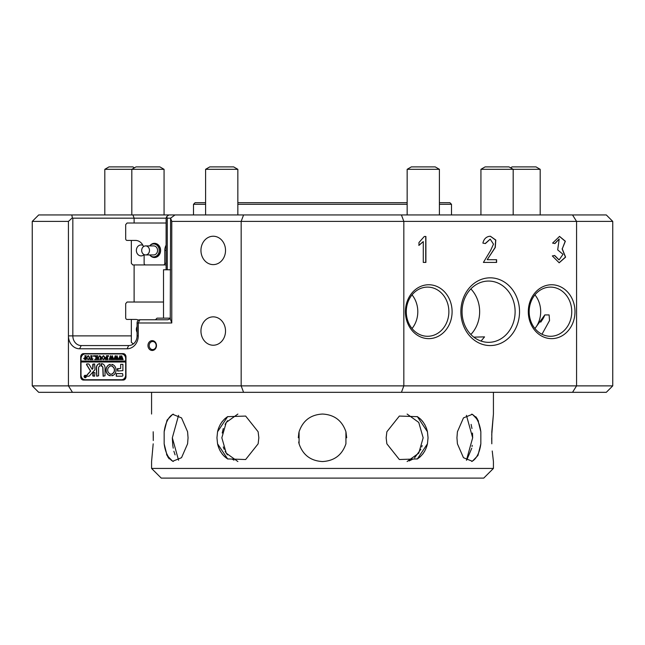 <?xml version="1.0" encoding="UTF-8"?>
<svg xmlns="http://www.w3.org/2000/svg" width="645" height="645" viewBox="0 0 645 645"><rect width="100%" height="100%" fill="white"/><g stroke="black" fill="none" stroke-linecap="round" stroke-linejoin="round"><path stroke-width="0.97" d="M205.594 204.304L193.5 204.304L195.113 202.691L205.594 202.691L205.594 169.312L205.594 214.946M237.844 202.691L407.156 202.691L407.156 169.312L407.156 214.946M439.406 202.691L449.887 202.691L451.5 204.304L439.406 204.304M407.156 204.304L237.844 204.304M32.25 326.531L32.25 312.986M32.25 384.581L32.25 371.036M32.25 355.234L32.25 342.334M519.531 311.696A33.871 29.331 90 0 0 490.2 277.826A33.871 29.331 90 0 0 460.869 311.696A33.871 29.331 90 0 0 490.2 345.567A33.871 29.331 90 0 0 519.531 311.696M515.113 311.696A30.637 26.534 90 0 0 488.588 281.059A30.637 26.534 90 0 0 462.054 311.696A30.637 26.534 90 0 0 488.588 342.334A30.637 26.534 90 0 0 515.113 311.696M470.85 334.481A30.637 26.534 90 0 0 479.646 311.696A30.637 26.534 90 0 0 470.85 288.912M452.097 311.696A26.945 23.341 90 0 0 428.756 284.751A26.945 23.341 90 0 0 405.415 311.696A26.945 23.341 90 0 0 428.756 338.641A26.945 23.341 90 0 0 452.097 311.696M448.872 311.696A24.591 21.293 90 0 0 427.579 287.106A24.591 21.293 90 0 0 406.277 311.696A24.591 21.293 90 0 0 427.579 336.287A24.591 21.293 90 0 0 448.872 311.696M412.042 328.515A24.591 21.293 90 0 0 417.799 311.696A24.591 21.293 90 0 0 412.042 294.878M574.985 311.696A26.945 23.341 90 0 0 551.644 284.751A26.945 23.341 90 0 0 528.303 311.696A26.945 23.341 90 0 0 551.644 338.641A26.945 23.341 90 0 0 574.985 311.696M571.76 311.696A24.591 21.293 90 0 0 550.467 287.106A24.591 21.293 90 0 0 529.166 311.696A24.591 21.293 90 0 0 550.467 336.287A24.591 21.293 90 0 0 571.76 311.696M541.985 334.255L549.54 320.549L549.105 314.921L544.807 314.921L534.931 328.515A24.591 21.293 90 0 0 540.687 311.696A24.591 21.293 90 0 0 534.931 294.878M156.477 345.559A4.918 4.257 -90 0 0 152.22 340.641A4.918 4.257 -90 0 0 147.963 345.559A4.918 4.257 -90 0 0 152.22 350.477A4.918 4.257 -90 0 0 156.477 345.559M156.155 345.559A4.031 3.491 -90 0 0 152.663 341.528A4.031 3.491 -90 0 0 149.172 345.559A4.031 3.491 -90 0 0 152.663 349.59A4.031 3.491 -90 0 0 156.155 345.559M225.524 250.421A14.19 12.287 -90 0 0 213.237 236.231A14.19 12.287 -90 0 0 200.95 250.421A14.19 12.287 -90 0 0 213.237 264.611A14.19 12.287 -90 0 0 225.524 250.421M225.524 331.046A14.19 12.287 -90 0 0 213.237 316.856A14.19 12.287 -90 0 0 200.95 331.046A14.19 12.287 -90 0 0 213.237 345.236A14.19 12.287 -90 0 0 225.524 331.046M473.809 337.142L484.556 336.875L481.033 341.068M193.5 204.304L193.5 214.946M451.5 204.304L451.5 214.946M612.75 385.871L606.3 392.321L572.526 392.321L576.566 385.871L612.75 385.871L612.75 221.396L403.834 221.396L403.834 385.871L576.566 385.871L576.566 221.396L572.526 214.946L606.3 214.946L612.75 221.396M544.751 315.074L544.09 316.687M543.937 317.001L543.146 318.509M543.05 318.67L540.752 322.153M572.526 392.321L72.474 392.321L68.434 385.871L32.25 385.871L32.25 221.396L68.434 221.396L68.434 385.871L241.166 385.871L241.166 221.396L171.772 221.396L171.772 322.984L138.256 322.984L138.256 335.884A12.9 11.175 90 0 1 127.081 348.784L79.601 348.784A12.9 11.175 90 0 1 68.434 335.884L72.837 335.884A9.675 8.377 -90 0 0 81.214 345.559L128.694 345.559A9.675 8.377 -90 0 0 137.079 335.884L137.079 322.984A3.225 2.79 90 0 1 139.868 319.759L167.797 319.759L170.248 318.815L170.594 218.171L167.281 218.171L167.281 269.771M32.25 262.563L32.25 236.465M496.602 262.418L483.403 262.418L490.627 250.437L493.481 244.149L490.24 239.158L485.363 243.56L482.879 243.1C483.839 239.158 486.016 236.892 489.418 236.312L490.426 236.255L495.803 240.045L495.279 247.47L487.193 259.701L496.602 259.701L496.602 262.418M425.894 262.418L423.281 262.418L423.281 241.593L418.968 245.366L418.968 242.504L424.321 236.465L425.894 236.465L425.894 262.418M552.588 243.1L559.538 236.392L565.359 241.23L562.263 248.841L565.592 257.137L559.183 262.789L552.33 255.928L554.684 255.476L559.102 259.927L563.012 254.307L557.691 249.897L559.199 239.005L554.942 243.56L552.588 243.1M32.25 221.396L38.7 214.946L572.526 214.946M243.576 392.321L241.166 385.871L403.834 385.871L401.424 392.321M401.424 214.946L403.834 221.396L241.166 221.396L243.576 214.946M72.474 392.321L38.7 392.321L32.25 385.871M80.722 376.841A3.225 2.79 90 0 0 83.511 380.066L123.171 380.066A3.225 2.79 90 0 0 125.969 376.841L125.969 356.846A3.225 2.79 90 0 0 123.171 353.621L83.511 353.621A3.225 2.79 90 0 0 80.722 356.846L80.722 376.841L81.351 376.841M166.104 269.771L166.104 218.171L72.837 218.171L72.837 335.884L131.338 335.884M134.112 302.021L134.112 264.934M134.112 223.009L134.112 218.171L132.935 214.946M72.837 218.171L72.361 217.825L68.434 221.396M171.772 221.396L170.594 218.171L174.997 214.946M171.772 322.984L170.248 318.815M167.281 218.171L166.692 216.559L166.104 218.171M490.16 239.158L485.217 243.528M490.345 236.255L495.666 240.109L495.102 247.511L487.193 259.701M496.44 259.701L496.44 262.418L483.403 262.418M418.807 245.366L423.281 241.593M424.321 236.465L425.732 236.465L425.732 262.418L423.281 262.418M559.457 236.392L565.205 241.278L562.263 248.841M562.101 248.841L565.447 257.097L559.102 262.789M554.531 255.509L559.022 259.927M559.126 239.005L554.789 243.528M72.361 217.825L71.805 214.946M168.893 214.946L166.692 216.559M84.64 353.621A3.225 2.79 -90 0 0 82.1 355.516M82.1 378.172A3.225 2.79 -90 0 0 84.64 380.066M561.15 392.321L83.85 392.321M493.425 468.431L483.75 478.106L161.25 478.106L151.575 468.431L493.425 468.431L493.425 461.546L492.232 450.984M227.87 459.063A24.188 20.946 90 0 1 217.558 443.825L216.954 437.794L217.558 431.763L227.629 416.67L245.648 416.065L258.129 431.763L258.847 437.794L258.129 443.825L245.64 459.53L227.629 458.918L217.558 443.825M237.884 461.53L226.258 453.185L221.84 437.794L226.25 422.419L237.884 414.058M173.328 461.441A24.188 12.094 90 0 1 164.161 443.825L164.161 431.763L167.063 420.097L172.675 414.316L181.527 417.887L187.582 431.763L188.058 437.794L187.582 443.825L181.527 457.7L172.675 461.272L167.063 455.491L164.161 443.825M178.576 460.248L172.336 437.794L178.576 415.34M151.575 461.546L153.188 443.825L151.575 461.546L151.575 468.431M153.292 437.689L153.188 431.763C151.269 408.599 151.269 408.599 153.188 431.763L153.276 440.535M172.344 438.31L172.771 445.179M172.779 445.235L173.215 448.162M173.892 451.258L175.085 454.894M223.267 446.937L224.146 449.283M225.097 451.242L226.089 452.927M226.105 452.951L227.492 454.862M232.434 459.272L233.982 460.135M409.124 460.941L412.615 459.24M414.533 457.869L420.854 449.283M421.725 446.985L422.144 445.558M466.803 459.893L471.769 448.235M472.051 446.501L472.213 445.324M491.812 443.825C493.731 466.988 493.731 466.988 491.812 443.825L491.812 431.763L493.425 414.042L491.724 435.053M472.438 414.348L477.937 420.097L480.839 431.763L480.839 443.825A24.188 12.094 -90 0 1 471.672 461.441M480.839 443.825L477.937 455.491L472.325 461.272L463.473 457.7L457.418 443.825L456.942 437.794L457.418 431.763L463.473 417.887L472.325 414.316M466.424 415.34L472.664 437.794L466.424 460.248M427.441 443.825L417.371 458.918L399.352 459.522L386.871 443.825L386.153 437.794L386.871 431.763L399.36 416.057L417.371 416.67L427.441 431.763L428.046 437.794L427.441 443.825A24.188 20.946 -90 0 1 417.13 459.063M407.116 414.058L418.75 422.419L423.16 437.794L418.75 453.169L407.116 461.53M322.5 461.546C310.697 460.909 302.884 454.999 299.078 443.825L299.078 431.763C302.884 420.596 310.688 414.687 322.5 414.042C334.303 414.679 342.116 420.588 345.922 431.763L345.922 443.825C342.116 454.991 334.312 460.901 322.5 461.546M345.986 431.997L346.688 437.77M227.354 416.839L224.589 418.944M222.194 421.548L220.163 424.66M218.631 447.541L220.211 451.016M222.194 454.04L224.637 456.684M166.547 454.33L166.974 455.306M167.684 456.692L169.208 458.877M298.683 441.994L298.982 443.446M426.369 428.046L424.789 424.571M422.806 421.548L420.363 418.903M417.646 458.748L420.411 456.644M422.806 454.04L424.837 450.928M478.453 421.258L478.026 420.282M477.316 418.895L475.792 416.71M491.708 437.899L491.796 443.446M298.312 437.762L298.869 432.626M417.13 416.525A24.188 20.946 -90 0 1 427.441 431.763M471.672 414.146A24.188 12.094 -90 0 1 480.839 431.763M472.664 437.794L472.487 433.045M471.971 428.53L471.116 424.386M227.524 420.677L225.081 424.362M223.299 428.53L222.219 433.029M164.161 431.763A24.188 12.094 90 0 1 173.328 414.146M217.558 431.763A24.188 20.946 90 0 1 227.87 416.525M148.044 246.906A4.515 3.91 -90 0 0 145.593 245.906A4.515 3.91 -90 0 0 141.908 248.922A4.515 3.91 -90 0 0 143.142 253.936A4.515 3.91 -90 0 0 145.593 254.936A4.515 3.91 -90 0 0 149.277 251.921A4.515 3.91 -90 0 0 148.044 246.906M145.593 254.936L153.655 254.936A4.515 3.91 -90 0 0 157.34 251.921A4.515 3.91 -90 0 0 156.106 246.906A4.515 3.91 -90 0 0 153.655 245.906L145.593 245.906M149.664 254.936A6.45 5.587 -90 0 0 150.148 255.444A6.45 5.587 -90 0 0 153.655 256.871A6.45 5.587 -90 0 0 158.92 252.566A6.45 5.587 -90 0 0 157.162 245.398A6.45 5.587 -90 0 0 153.655 243.971A6.45 5.587 -90 0 0 149.664 245.906M149.995 245.552A7.095 6.144 90 0 1 156.735 243.826A7.095 6.144 90 0 1 160.605 250.421A7.095 6.144 90 0 1 156.735 257.016A7.095 6.144 90 0 1 149.995 255.291M153.655 256.871L154.784 256.871A6.45 5.587 -90 0 0 160.371 250.421A6.45 5.587 -90 0 0 154.784 243.971L153.655 243.971M144.125 254.654A5.482 4.749 90 0 1 141.11 255.904A5.482 4.749 90 0 1 136.361 250.421A5.482 4.749 90 0 1 141.11 244.939A5.482 4.749 90 0 1 142.932 245.358M166.104 223.009L127.089 223.009L125.694 224.621L125.694 238.811A1.613 1.395 -90 0 0 127.089 240.424L135.466 240.424A9.998 8.659 90 0 1 143.48 246.624M144.125 254.606L144.125 263.321A1.613 1.395 -90 0 0 145.52 264.934L163.395 264.934A1.613 1.395 -90 0 0 164.798 263.321L166.104 263.321M166.104 245.14A9.998 8.659 -90 0 0 164.798 250.421L164.798 263.321M166.104 264.934L163.395 264.934M131.338 240.424L131.338 263.321L132.733 264.934L151.164 264.934M135.466 240.424L132.733 240.424M137.079 332.32A5.482 4.749 90 0 1 136.361 329.434A5.482 4.749 90 0 1 137.079 326.547M163.508 302.021L127.089 302.021L125.694 303.634L125.694 317.824A1.613 1.395 -90 0 0 127.089 319.436L135.466 319.436A9.998 8.659 90 0 1 138.594 320.114M131.338 319.436L131.338 342.334L133.33 343.946M439.406 169.312L435.214 166.894L411.349 166.894L407.156 169.312L439.406 169.312L439.406 214.946M136.006 166.894L131.814 169.312L164.064 169.312L159.879 166.894L136.006 166.894L134.442 167.797L132.87 166.894L109.005 166.894L104.812 169.312L104.812 214.946M131.814 214.946L131.814 169.312L104.812 169.312M237.844 169.312L233.651 166.894L209.786 166.894L205.594 169.312L237.844 169.312L237.844 214.946M513.186 214.946L513.186 169.312L480.936 169.312L485.121 166.894L508.994 166.894L513.186 169.312L540.188 169.312L535.995 166.894L512.13 166.894L510.558 167.797M155.445 319.759L157.058 318.146L170.433 318.146M163.564 269.771L170.594 269.771M85.269 377.647A1.129 0.976 -90 0 0 86.18 377.123M84.213 376.519A1.129 0.976 -90 0 0 86.172 376.519A1.129 0.976 -90 0 0 84.213 376.519M86.309 376.519A1.29 1.121 -90 0 0 84.076 376.519A1.29 1.121 -90 0 0 86.309 376.519M85.269 375.229A1.29 1.121 -90 0 0 84.366 375.914M86.495 364.425A0.484 0.419 -90 0 0 86.575 364.707L90.493 371.109L86.64 375.366A0.484 0.419 -90 0 0 86.93 376.196L88.784 376.196A0.968 0.839 -90 0 0 89.357 375.93L94.71 370.028A0.968 0.839 -90 0 0 94.968 369.335L94.63 363.941L92.735 364.328L92.735 368.231A0.968 0.839 90 0 1 92.469 368.932L92.122 369.311L89.091 364.352A0.968 0.839 -90 0 0 88.405 363.941L86.914 363.941A0.484 0.419 -90 0 0 86.495 364.425M87.075 363.941A0.484 0.419 -90 0 0 86.736 364.707L90.655 371.109L86.801 375.366A0.484 0.419 -90 0 0 87.091 376.196M105.998 370.069A5.805 5.031 -90 0 0 110.206 375.793L110.335 373.858A3.87 3.354 90 0 1 107.675 370.069A3.87 3.354 90 0 1 110.335 366.279L110.206 364.344A5.805 5.031 -90 0 0 105.998 370.069M110.206 364.344L110.319 364.344A5.805 5.031 -90 0 0 106.159 370.069A5.805 5.031 -90 0 0 110.343 375.793L110.206 375.793M98.677 359.362L97.911 359.596L98.379 357.346L99.669 355.677L100.91 356.475L101.45 359.596L100.056 359.596L100.523 357.193L99.653 355.838L98.612 357.314L98.677 359.362M95.395 359.063L96.436 357.886L94.283 355.726L95.807 355.726L96.887 357.661L96.427 355.726L97.822 355.726L97.355 356.427L97.822 359.596L96.427 359.596L96.887 357.733L95.645 359.128L95.879 359.596L94.662 359.596L95.912 358.475M93.581 355.677L93.581 356.322L93.581 355.677M92.84 358.773L92.791 359.596L90.05 359.596L90.002 358.773L91.211 359.434L90.743 355.726L92.138 355.726L91.679 359.434L92.751 358.773M89.719 357.677L89.179 359.16L88.059 359.652L86.462 357.685L88.099 355.677L89.719 357.677M125.686 362.006L125.686 374.906A4.838 4.192 -90 0 1 121.502 379.744L85.188 379.744A4.838 4.192 -90 0 1 81.004 374.906L81.004 362.006L125.848 362.006L125.848 361.039L81.004 361.039L81.004 358.781A4.838 4.192 -90 0 1 85.188 353.944L122.631 353.944A4.838 4.192 -90 0 1 125.719 355.516M125.686 361.039L125.686 358.781A4.838 4.192 -90 0 0 121.502 353.944M83.673 358.547L85.301 357.572L84.834 355.726L86.228 355.726L85.761 356.427L86.228 359.596L84.995 359.596L83.673 358.547L84.89 357.499M104.942 357.677L104.401 359.16L103.281 359.652L101.684 357.685L103.321 355.677L104.942 357.677M105.498 358.741L106.941 359.434L106.941 357.773L105.828 358.306L105.828 357.072L106.941 357.612L106.481 355.726L107.876 355.726L107.409 356.427L107.876 359.596L105.458 359.596L105.409 358.741M108.529 355.677L108.529 356.322L108.529 355.677M110.158 359.491L109.166 359.491L110.617 355.677L111.448 357.975L112.238 355.677L113.738 359.596L112.496 359.596L112.045 356.588L111.577 358.418L112.23 359.596L110.94 359.596L110.545 356.62L110.158 359.491M114.858 359.491L113.875 359.491L115.318 355.677L116.148 357.975L116.938 355.677L118.438 359.596L117.197 359.596L116.745 356.588L116.285 358.418L116.93 359.596L115.64 359.596L115.245 356.62L114.858 359.491M119.559 359.491L118.575 359.491L120.018 355.677L120.849 357.975L121.639 355.677L123.139 359.596L121.905 359.596L121.445 356.588L120.986 358.418L121.639 359.596L120.341 359.596L119.946 356.62L119.559 359.491M116.253 373.616L116.253 376.196L122.058 376.196A0.968 0.839 -90 0 0 122.897 375.229L122.558 373.616L116.253 373.616M120.663 368.456L117.309 368.851L117.648 371.036L122.897 370.641L122.897 364.336L120.663 364.336L120.663 368.456L120.663 364.336M98.596 367.811A1.613 1.395 90 0 1 99.894 366.207L99.935 363.619A4.192 3.628 -90 0 0 96.363 367.811L96.702 376.196L98.596 375.809L98.596 367.811M111.714 373.858L111.843 375.793A5.805 5.031 -90 0 0 116.052 370.069A5.805 5.031 -90 0 0 111.843 364.344L111.714 366.279A3.87 3.354 90 0 1 114.375 370.069A3.87 3.354 90 0 1 111.714 373.858L111.948 375.801M94.63 376.196L94.968 372.713L93.065 372.326L92.735 375.809L94.63 376.196M101.442 366.199A1.613 1.395 90 0 1 102.789 367.811L103.127 376.196L105.022 375.801L105.022 367.811A4.192 3.628 -90 0 0 101.459 363.619L101.112 365.804L101.604 366.199A1.613 1.395 90 0 1 102.95 367.811L103.289 376.196M84.809 376.196L85.35 376.543L85.188 375.93L85.656 375.93L85.656 377.22L84.769 376.906L84.527 375.971M81.165 361.039L81.165 362.006M121.502 379.744L122.631 379.744A4.838 4.192 -90 0 0 125.719 378.172M101.563 363.627L101.604 366.199M93.227 372.326L93.227 376.196M111.948 364.336L111.875 366.279A3.87 3.354 90 0 1 114.536 370.069A3.87 3.354 90 0 1 111.875 373.858M99.983 363.627A4.192 3.628 -90 0 0 96.524 367.811L96.863 376.196M117.809 368.456L117.809 371.036M93.227 363.941L92.896 368.231A0.968 0.839 90 0 1 92.63 368.932L92.122 369.311M116.414 373.616L116.414 376.196M84.366 377.123A1.29 1.121 -90 0 0 85.269 377.809M86.18 375.914A1.129 0.976 -90 0 0 85.269 375.39M85.656 377.22L84.769 376.906M85.511 377.132L85.511 376.591L84.955 376.89L85.511 377.091M85.229 355.967L85.301 357.572M85.39 355.967L84.955 355.838M84.995 355.838L86.228 355.726M86.228 359.596L85.156 359.596L83.834 358.547M84.963 359.434L85.463 359.378L85.463 357.725L84.229 358.515L85.301 359.378L84.882 357.661M88.22 359.652L86.462 357.685M86.624 357.685L88.26 355.677M88.107 359.491L88.986 359.104L89.324 357.693L88.978 356.225L88.107 355.838L87.019 357.612L87.357 359.104L88.825 359.104L89.163 357.693L88.817 356.225L88.107 355.838M92.791 359.596L90.211 359.596L90.179 359.144M91.147 355.959L91.211 359.434M91.308 355.959L90.856 355.838M90.905 355.838L92.138 355.726M92.582 359.394L92.912 358.773M93.743 356.322L93.307 356M96.073 358.475L96.436 357.886M96.597 357.886L95.162 356.451M95.323 356.451L94.283 355.838M94.444 355.838L95.807 355.726M96.855 356.032L96.887 357.661M96.589 355.838L97.822 355.726M97.822 359.596L96.589 359.491M96.919 359.426L96.887 358.902M97.048 358.902L96.887 357.733M95.879 359.596L94.662 359.491M94.823 359.491L95.557 359.063M99.08 359.596L98.072 359.491M98.492 359.305L98.54 357.346L99.83 355.677M101.45 359.596L100.217 359.491M100.62 359.338L100.523 357.193M100.684 357.193L99.653 355.838M103.442 359.652L101.684 357.685M101.846 357.685L103.482 355.677M103.329 359.491L104.208 359.104L104.546 357.693L104.2 356.225L103.329 355.838L102.241 357.612L102.579 359.104L104.047 359.104L104.385 357.693L104.038 356.225L103.329 355.838M106.941 357.773L106.941 359.434M105.99 357.999L105.99 357.443M106.917 356.032L106.941 357.612M106.643 355.838L107.876 355.726M107.876 359.596L105.619 359.596L105.587 359.104M108.691 356.322L108.247 356M110.158 359.596L109.166 359.491M109.698 359.241L109.69 358.765M109.852 358.765L110.763 355.726M112.238 355.677L111.448 357.975M113.738 359.596L112.657 359.491M112.988 359.249L112.714 358.765M112.875 358.765L112.045 356.588M112.23 359.596L111.101 359.491M111.448 359.233L110.545 356.62M114.858 359.596L113.875 359.491M114.399 359.241L114.391 358.765M114.552 358.765L115.463 355.726M116.938 355.677L116.148 357.975M118.438 359.596L117.358 359.491M117.688 359.249L117.414 358.765M117.575 358.765L116.745 356.588M116.93 359.596L115.802 359.491M116.156 359.233L115.245 356.62M119.559 359.596L118.575 359.491M119.099 359.241L119.091 358.765M119.252 358.765L120.163 355.726M121.639 355.677L120.849 357.975M123.139 359.596L122.066 359.491M122.389 359.249L122.123 358.765M122.284 358.765L121.445 356.588M121.639 359.596L120.502 359.491M120.857 359.233L119.946 356.62M81.214 345.559L79.601 348.784M137.079 322.984L138.256 322.984L139.868 319.759M128.694 345.559L127.081 348.784M137.079 335.884L138.256 335.884M81.351 356.846L80.722 356.846M166.104 250.421L164.798 250.421M151.575 414.042L151.575 392.644M493.425 414.042L493.425 392.644M164.064 169.312L164.064 214.946M540.188 169.312L540.188 214.946M480.936 169.312L480.936 214.946L480.936 169.312L485.121 166.894M411.349 166.894L407.156 169.312M209.786 166.894L205.594 169.312M163.508 269.771L163.508 318.146"/></g></svg>
